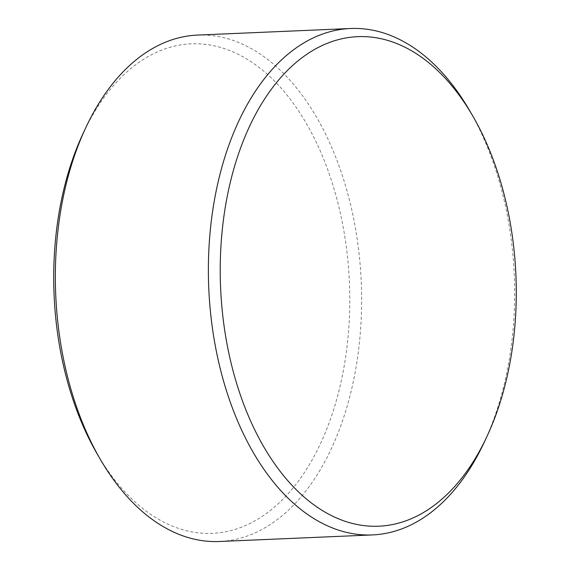 <?xml version="1.0" encoding="UTF-8"?>
<svg xmlns="http://www.w3.org/2000/svg" width="570" height="570" viewBox="0 0 570 570"><rect width="100%" height="100%" fill="white"/><g stroke="black" fill="none" stroke-linecap="round" stroke-linejoin="round"><path stroke-width="0.43" stroke-dasharray="2.85 2.14" d="M469.929 111.093A253.443 152.881 -92.5 0 1 507.507 216.222A253.443 152.881 -92.5 0 1 484.165 442.413M83.192 133.238A245 147.787 -92.5 0 1 157.042 52.048A245 147.787 -92.5 0 1 342.855 225.271A245 147.787 -92.5 0 1 246.432 525.105A245 147.787 -92.5 0 1 96.95 453.513M197.59 35.076A253.443 152.881 -92.5 0 1 354.447 222.799A253.443 152.881 -92.5 0 1 219.35 541.5"/><path stroke-width="0.85" d="M227.145 344.729A245 147.787 87.5 0 0 343.56 520.752A245 147.787 87.5 0 0 486.809 436.762A245 147.787 87.5 0 0 509.373 218.118A245 147.787 87.5 0 0 473.05 116.487A245 147.787 87.5 0 0 291.462 66.576A245 147.787 87.5 0 0 227.145 344.729M486.809 436.762L484.165 442.413A253.443 152.881 -92.5 0 1 372.409 534.924A253.443 152.881 -92.5 0 1 215.553 347.201A253.443 152.881 -92.5 0 1 350.65 28.5A253.443 152.881 -92.5 0 1 469.929 111.093L473.05 116.487M372.409 534.924L219.35 541.5A253.443 152.881 -92.5 0 1 100.071 458.907L96.95 453.513A245 147.787 -92.5 0 1 60.627 351.882A245 147.787 -92.5 0 1 83.192 133.238L85.835 127.587A253.443 152.881 -92.5 0 1 197.59 35.076L350.65 28.5M100.071 458.907A253.443 152.881 -92.5 0 1 62.493 353.778A253.443 152.881 -92.5 0 1 85.835 127.587"/></g></svg>

